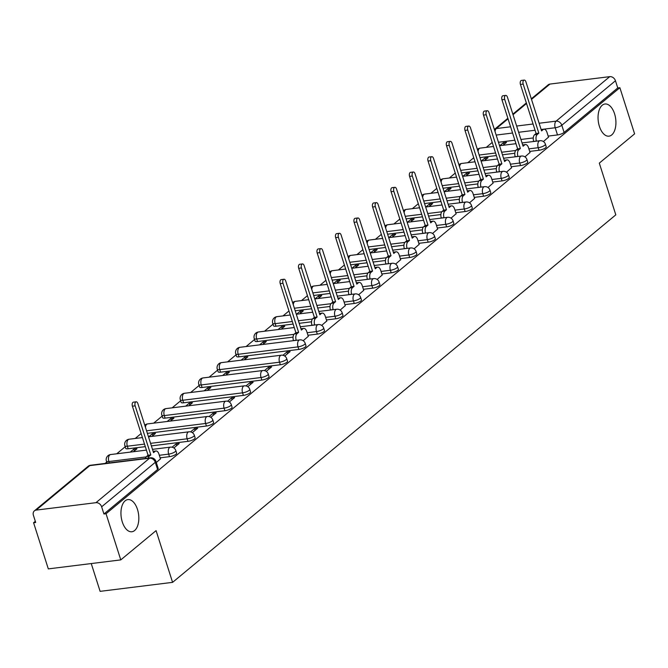 <?xml version="1.0" encoding="UTF-8"?>
<svg xmlns="http://www.w3.org/2000/svg" width="668" height="668" viewBox="0 0 668 668"><rect width="100%" height="100%" fill="white"/><g stroke="black" fill="none" stroke-linecap="round" stroke-linejoin="round"><path stroke-width="1" d="M599.405 126.369A16.207 8.784 -97.1 0 1 604.991 103.999A16.207 8.784 -97.1 0 1 614.568 113.794A16.207 8.784 -97.1 0 1 608.982 136.163A16.207 8.784 -97.1 0 1 599.405 126.369M122.302 521.958A16.207 8.784 -97.1 0 1 127.889 499.589A16.207 8.784 -97.1 0 1 137.466 509.392A16.207 8.784 -97.1 0 1 131.88 531.761A16.207 8.784 -97.1 0 1 122.302 521.958M529.691 151.411L539.026 150.258A5.068 1.394 -17.7 0 0 545.622 147.77A5.068 1.394 -17.7 0 0 546.224 146.751L545.405 144.196A5.068 1.394 162.3 0 1 544.804 145.215A5.068 1.394 162.3 0 1 538.216 147.703L528.872 148.864M511.212 166.733L520.547 165.572A5.068 1.394 -17.7 0 0 527.144 163.084A5.068 1.394 -17.7 0 0 527.745 162.073L526.927 159.518A5.068 1.394 162.3 0 1 526.326 160.537A5.068 1.394 162.3 0 1 519.737 163.025L510.394 164.186M492.733 182.055L502.069 180.894A5.068 1.394 -17.7 0 0 508.665 178.406A5.068 1.394 -17.7 0 0 509.266 177.396L508.448 174.841A5.068 1.394 162.3 0 1 507.855 175.859A5.068 1.394 162.3 0 1 501.259 178.348L491.915 179.5M474.255 197.377L483.59 196.217A5.068 1.394 -17.7 0 0 490.187 193.728A5.068 1.394 -17.7 0 0 490.788 192.71L489.978 190.163A5.068 1.394 162.3 0 1 489.377 191.173A5.068 1.394 162.3 0 1 482.78 193.662L473.437 194.822M455.776 212.7L465.12 211.539A5.068 1.394 -17.7 0 0 471.708 209.051A5.068 1.394 -17.7 0 0 472.309 208.032L471.499 205.485A5.068 1.394 162.3 0 1 470.898 206.495A5.068 1.394 162.3 0 1 464.302 208.984L454.966 210.144M437.298 228.022L446.641 226.861A5.068 1.394 -17.7 0 0 453.23 224.373A5.068 1.394 -17.7 0 0 453.831 223.354L453.021 220.799A5.068 1.394 162.3 0 1 452.42 221.818A5.068 1.394 162.3 0 1 445.823 224.306L436.488 225.467M418.819 243.336L428.163 242.183A5.068 1.394 -17.7 0 0 434.751 239.695A5.068 1.394 -17.7 0 0 435.352 238.676L434.542 236.121A5.068 1.394 162.3 0 1 433.941 237.14A5.068 1.394 162.3 0 1 427.345 239.628L418.009 240.789M400.341 258.658L409.684 257.497A5.068 1.394 -17.7 0 0 416.281 255.009A5.068 1.394 -17.7 0 0 416.874 253.999L416.064 251.444A5.068 1.394 162.3 0 1 415.463 252.462A5.068 1.394 162.3 0 1 408.866 254.951L399.531 256.111M381.862 273.98L391.206 272.82A5.068 1.394 -17.7 0 0 397.802 270.331A5.068 1.394 -17.7 0 0 398.404 269.321L397.585 266.766A5.068 1.394 162.3 0 1 396.984 267.784A5.068 1.394 162.3 0 1 390.388 270.273L381.052 271.425M363.392 289.302L372.727 288.142A5.068 1.394 -17.7 0 0 379.324 285.654A5.068 1.394 -17.7 0 0 379.925 284.635L379.107 282.088A5.068 1.394 162.3 0 1 378.505 283.098A5.068 1.394 162.3 0 1 371.917 285.587L362.574 286.747M344.913 304.625L354.249 303.464A5.068 1.394 -17.7 0 0 360.845 300.976A5.068 1.394 -17.7 0 0 361.446 299.957L360.628 297.41A5.068 1.394 162.3 0 1 360.027 298.421A5.068 1.394 162.3 0 1 353.439 300.909L344.095 302.07M326.435 319.947L335.77 318.786A5.068 1.394 -17.7 0 0 342.367 316.298A5.068 1.394 -17.7 0 0 342.968 315.279L342.15 312.733A5.068 1.394 162.3 0 1 341.548 313.743A5.068 1.394 162.3 0 1 334.96 316.231L325.617 317.392M307.956 335.261L317.292 334.109A5.068 1.394 -17.7 0 0 323.888 331.62A5.068 1.394 -17.7 0 0 324.489 330.602L323.671 328.046A5.068 1.394 162.3 0 1 323.078 329.065A5.068 1.394 162.3 0 1 316.482 331.553L307.138 332.714M239.027 356.846L298.813 349.422A5.068 1.394 -17.7 0 0 305.41 346.934A5.068 1.394 -17.7 0 0 306.011 345.924L305.201 343.369A5.068 1.394 162.3 0 1 304.6 344.387A5.068 1.394 162.3 0 1 298.003 346.876L238.217 354.299A5.068 1.394 162.3 0 1 235.762 353.873L236.572 356.42A5.068 1.394 -17.7 0 0 239.027 356.846L238.217 354.299A5.068 2.747 82.9 0 1 239.102 347.694A5.068 2.747 82.9 0 1 239.962 347.302A5.068 5.068 0 0 0 235.762 353.873M220.549 372.168L280.343 364.745A5.068 1.394 -17.7 0 0 286.931 362.256A5.068 1.394 -17.7 0 0 287.532 361.246L286.722 358.691A5.068 1.394 162.3 0 1 286.121 359.71A5.068 1.394 162.3 0 1 279.525 362.198L219.739 369.613A5.068 1.394 162.3 0 1 217.284 369.195L218.094 371.742A5.068 1.394 -17.7 0 0 220.549 372.168L219.739 369.613A5.068 2.747 82.9 0 1 220.624 363.016A5.068 2.747 82.9 0 1 221.484 362.624A5.068 5.068 0 0 0 217.284 369.195M202.07 387.49L261.864 380.067A5.068 1.394 -17.7 0 0 268.452 377.579A5.068 1.394 -17.7 0 0 269.054 376.56L268.244 374.013A5.068 1.394 162.3 0 1 267.643 375.024A5.068 1.394 162.3 0 1 261.046 377.52L201.26 384.935A5.068 1.394 162.3 0 1 198.805 384.509L199.615 387.064A5.068 1.394 -17.7 0 0 202.07 387.49L201.26 384.935A5.068 2.747 82.9 0 1 202.145 378.33A5.068 2.747 82.9 0 1 203.005 377.946A5.068 5.068 0 0 0 198.805 384.509M183.6 402.812L243.386 395.389A5.068 1.394 -17.7 0 0 249.974 392.901A5.068 1.394 -17.7 0 0 250.575 391.882L249.765 389.335A5.068 1.394 162.3 0 1 249.164 390.346A5.068 1.394 162.3 0 1 242.567 392.834L182.781 400.257A5.068 1.394 162.3 0 1 180.327 399.831L181.137 402.386A5.068 1.394 -17.7 0 0 183.6 402.812L182.781 400.257A5.068 2.747 82.9 0 1 183.667 393.652A5.068 2.747 82.9 0 1 184.527 393.268A5.068 5.068 0 0 0 180.327 399.831M165.121 418.135L224.907 410.711A5.068 1.394 -17.7 0 0 231.504 408.223A5.068 1.394 -17.7 0 0 232.097 407.204L231.287 404.658A5.068 1.394 162.3 0 1 230.685 405.668A5.068 1.394 162.3 0 1 224.089 408.156L164.303 415.579A5.068 1.394 162.3 0 1 161.848 415.154L162.658 417.709A5.068 1.394 -17.7 0 0 165.121 418.135L164.303 415.579A5.068 2.747 82.9 0 1 165.196 408.975A5.068 2.747 82.9 0 1 166.048 408.591A5.068 5.068 0 0 0 161.848 415.154M147.377 433.357L206.429 426.034A5.068 1.394 -17.7 0 0 213.025 423.545A5.068 1.394 -17.7 0 0 213.626 422.527L212.808 419.972A5.068 1.394 162.3 0 1 212.207 420.99A5.068 1.394 162.3 0 1 205.61 423.479L146.568 430.81M151.377 445.89L187.95 441.348A5.068 1.394 -17.7 0 0 194.547 438.859A5.068 1.394 -17.7 0 0 195.148 437.849L194.33 435.294A5.068 1.394 162.3 0 1 193.728 436.313A5.068 1.394 162.3 0 1 187.14 438.801L150.567 443.343M160.136 457.83L169.472 456.67A5.068 1.394 -17.7 0 0 176.068 454.182A5.068 1.394 -17.7 0 0 176.669 453.171L175.851 450.616A5.068 1.394 162.3 0 1 175.25 451.635A5.068 1.394 162.3 0 1 168.662 454.123L159.318 455.284M492.216 142.451L486.271 147.377M473.737 157.765L467.792 162.7M455.259 173.087L449.313 178.014M436.78 188.409L430.843 193.336M418.302 203.732L412.365 208.658M399.823 219.054L393.886 223.98M381.353 234.376L375.408 239.303M362.874 249.69L356.929 254.625M344.396 265.012L338.451 269.939M325.917 280.335L319.972 285.261M307.439 295.657L301.493 300.583M288.96 310.979L283.015 315.906M273.02 324.197L264.536 331.228M254.541 339.511L246.066 346.55M236.063 354.833L227.588 361.872M217.584 370.156L209.109 377.186M199.114 385.478L190.631 392.508M180.636 400.8L172.152 407.831M162.157 416.122L153.673 423.153M141.14 433.549L135.195 438.475M125.2 446.758L116.716 453.797M106.721 462.081L105.085 463.442M35.32 521.29L33.584 522.727L35.696 522.468L33.4 515.27A5.068 4.025 -129.7 0 1 34.394 510.853A5.068 4.025 -129.7 0 1 36.147 510.11L95.933 502.687L149.59 458.198L89.804 465.621L36.147 510.11M91.249 563.558L100.117 591.347L172.586 582.354L156.078 530.626L120.774 559.893L106.045 513.734L619.871 87.692L634.6 133.859L599.305 163.126L615.812 214.854L172.586 582.354M120.774 559.893L48.313 568.885L33.584 522.727M531.327 98.814L548.211 84.811A5.068 4.025 50.3 0 1 549.964 84.068L609.75 76.653A5.068 4.025 50.3 0 1 615.462 80.761L617.758 87.959L564.101 132.448A5.068 1.394 162.3 0 1 557.504 134.936L548.169 136.097M533.273 137.942L520.931 139.47M514.869 140.222L498.453 142.259M617.758 87.959L619.871 87.692M103.932 513.993L157.59 469.504A5.068 1.394 -17.7 0 0 158.191 468.485L155.894 461.296A5.068 1.394 162.3 0 1 155.293 462.314L101.636 506.803L103.932 513.993L106.045 513.734M101.636 506.803A5.068 4.025 -129.7 0 0 95.933 502.687M156.287 462.54L160.47 458.874M173.872 447.961L179.224 443.519L176.06 443.911L176.619 445.681M133.408 451.718L136.973 448.762L133.809 449.155L134.368 450.925M192.351 432.639L197.703 428.196L194.538 428.589L195.098 430.359M151.887 436.404L155.452 433.44L152.287 433.841L152.847 435.603M210.821 417.325L216.181 412.874L213.017 413.275L213.576 415.037M170.365 421.082L173.93 418.126L170.757 418.519L171.325 420.281M229.299 402.002L234.66 397.56L231.495 397.953L232.055 399.714M188.844 405.76L192.409 402.804L189.236 403.196L189.804 404.958M247.778 386.68L253.139 382.238L249.974 382.63L250.533 384.392M207.322 390.438L210.888 387.482L207.715 387.874L208.282 389.644M266.256 371.358L271.617 366.916L268.444 367.308L269.012 369.078M225.801 375.115L229.366 372.159L226.193 372.552L226.761 374.322M284.735 356.036L290.096 351.593L286.923 351.986L287.49 353.756M244.271 359.793L247.845 356.837L244.672 357.23L245.239 359M303.214 340.713L308.29 336.305M262.749 344.479L266.315 341.515L263.15 341.907L263.718 343.678M321.692 325.399L326.769 320.991M281.228 329.157L284.793 326.201L281.629 326.594L282.188 328.355M340.171 310.077L345.247 305.668M299.707 313.835L303.272 310.879L300.107 311.271L300.667 313.033M358.649 294.755L363.718 290.346M318.185 298.512L321.751 295.557L318.586 295.949L319.145 297.719M377.128 279.433L382.196 275.024M336.664 283.19L340.229 280.234L337.064 280.627L337.624 282.397M395.598 264.111L400.675 259.702M355.142 267.868L358.708 264.912L355.535 265.305L356.102 267.075M414.076 248.788L419.153 244.379M373.621 252.554L377.186 249.59L374.013 249.982L374.581 251.752M432.555 233.474L437.632 229.066M392.099 237.232L395.665 234.276L392.492 234.668L393.06 236.43M451.034 218.152L456.11 213.743M410.578 221.91L414.143 218.954L410.97 219.346L411.538 221.108M469.512 202.83L474.589 198.421M429.048 206.587L432.622 203.631L429.449 204.024L430.017 205.794M487.991 187.508L493.067 183.099M447.527 191.265L451.092 188.309L447.927 188.702L448.487 190.472M506.469 172.185L511.546 167.777M466.005 175.943L469.571 172.987L466.406 173.379L466.965 175.15M524.948 156.863L530.025 152.454M484.484 160.629L488.049 157.665L484.885 158.057L485.444 159.827M514.794 153.264L502.453 154.792M496.399 155.544L479.983 157.581M496.316 168.587L483.974 170.115M477.921 170.866L461.505 172.903M477.837 183.9L465.504 185.437M459.442 186.188L443.026 188.226M459.359 199.223L447.026 200.759M440.964 201.511L424.547 203.548M440.88 214.545L428.547 216.081M422.485 216.833L406.069 218.87M422.401 229.867L410.069 231.395M404.006 232.147L387.59 234.192M403.931 245.189L391.59 246.717M385.528 247.469L369.112 249.506M385.453 260.512L373.111 262.04M367.049 262.791L350.633 264.829M366.974 275.826L354.633 277.362M348.571 278.113L332.155 280.151M348.496 291.148L336.154 292.684M330.101 293.436L313.676 295.473M330.017 306.47L317.676 308.006M311.622 308.758L295.206 310.795M311.538 321.792L299.206 323.32M293.143 324.072L275.984 326.209L275.174 323.654A5.068 1.394 162.3 0 1 272.711 323.228L273.529 325.784A5.068 1.394 -17.7 0 0 275.984 326.209M293.06 337.115L257.506 341.523L256.696 338.977A5.068 1.394 162.3 0 1 254.232 338.551L255.051 341.106A5.068 1.394 -17.7 0 0 257.506 341.523M145.323 446.641L128.164 448.771L127.346 446.224A5.068 1.394 162.3 0 1 124.891 445.798L125.709 448.345A5.068 1.394 -17.7 0 0 128.164 448.771M543.426 141.549L548.495 137.14M502.962 145.307L506.528 142.342L503.363 142.743L503.922 144.505M503.363 142.743L499.789 145.699M484.885 158.057L481.319 161.021M466.406 173.379L462.84 176.335M447.927 188.702L444.362 191.658M429.449 204.024L425.883 206.98M410.97 219.346L407.405 222.302M392.492 234.668L388.926 237.624M374.013 249.982L370.448 252.947M355.535 265.305L351.969 268.26M337.064 280.627L333.491 283.583M318.586 295.949L315.02 298.905M300.107 311.271L296.542 314.227M281.629 326.594L278.063 329.549M263.15 341.907L259.585 344.872M244.672 357.23L241.106 360.194M226.193 372.552L222.628 375.508M207.715 387.874L204.149 390.83M189.236 403.196L185.671 406.152M170.757 418.519L167.192 421.475M152.287 433.841L148.713 436.797M133.809 449.155L130.243 452.119M176.06 443.911L172.093 447.201M194.538 428.589L190.572 431.887M213.017 413.275L209.042 416.565M231.495 397.953L227.521 401.243M249.974 382.63L245.999 385.92M268.444 367.308L264.478 370.598M286.923 351.986L282.956 355.276M160.52 459.033L158.926 454.048A5.068 2.747 82.9 0 0 155.936 450.983A5.068 2.747 82.9 0 0 155.076 451.368L153.54 452.645L137.875 403.589A2.914 1.578 82.9 0 0 136.155 401.827A2.914 1.578 82.9 0 0 135.153 405.843L150.809 454.908L149.273 456.186A5.068 2.747 82.9 0 0 148.196 458.089M145.449 458.432A5.068 2.747 -97.1 0 1 146.526 456.52L148.062 455.242L132.406 406.186A2.914 1.578 -97.1 0 1 133.408 402.161L136.155 401.827M153.114 451.334A5.068 2.747 -97.1 0 1 153.189 451.326L155.936 450.983M150.809 454.908L148.062 455.242M308.34 336.463L306.746 331.478A5.068 2.747 82.9 0 0 303.756 328.414A5.068 2.747 82.9 0 0 302.896 328.806L301.36 330.075L285.704 281.019A2.914 1.578 82.9 0 0 283.975 279.257A2.914 1.578 82.9 0 0 282.973 283.274L298.629 332.338L297.093 333.616A5.068 2.747 82.9 0 0 296.208 340.221L293.461 340.563A5.068 2.747 -97.1 0 1 294.346 333.958L295.891 332.681L280.226 283.616A2.914 1.578 -97.1 0 1 281.236 279.6L283.975 279.257M300.942 328.765A5.068 2.747 -97.1 0 1 301.009 328.756L303.756 328.414M298.629 332.338L295.891 332.681M326.819 321.149L325.224 316.156A5.068 2.747 82.9 0 0 322.235 313.092A5.068 2.747 82.9 0 0 321.375 313.484L319.838 314.762L304.174 265.697A2.914 1.578 82.9 0 0 302.454 263.935A2.914 1.578 82.9 0 0 301.452 267.951L317.108 317.016L315.572 318.294A5.068 2.747 82.9 0 0 314.686 324.899L311.939 325.241A5.068 2.747 -97.1 0 1 312.824 318.636L314.361 317.358L298.705 268.294A2.914 1.578 -97.1 0 1 299.707 264.277L302.454 263.935M319.413 313.442A5.068 2.747 -97.1 0 1 319.488 313.434L322.235 313.092M317.108 317.016L314.361 317.358M345.298 305.827L343.703 300.834A5.068 2.747 82.9 0 0 340.705 297.769A5.068 2.747 82.9 0 0 339.853 298.162L338.309 299.439L322.652 250.375A2.914 1.578 82.9 0 0 320.932 248.613A2.914 1.578 82.9 0 0 319.93 252.638L335.586 301.694L334.05 302.971A5.068 2.747 82.9 0 0 333.157 309.576L330.418 309.919A5.068 2.747 -97.1 0 1 331.303 303.314L332.839 302.036L317.183 252.972A2.914 1.578 -97.1 0 1 318.185 248.955L320.932 248.613M337.891 298.128A5.068 2.747 -97.1 0 1 337.966 298.112L340.705 297.769M335.586 301.694L332.839 302.036M363.776 290.505L362.181 285.512A5.068 2.747 82.9 0 0 359.184 282.455A5.068 2.747 82.9 0 0 358.332 282.84L356.787 284.117L341.131 235.052A2.914 1.578 82.9 0 0 339.411 233.291A2.914 1.578 82.9 0 0 338.409 237.315L354.065 286.372L352.529 287.649A5.068 2.747 82.9 0 0 351.635 294.254L348.888 294.596A5.068 2.747 -97.1 0 1 349.781 287.991L351.318 286.714L335.662 237.658A2.914 1.578 -97.1 0 1 336.664 233.633L339.411 233.291M356.37 282.806A5.068 2.747 -97.1 0 1 356.436 282.789L359.184 282.455M354.065 286.372L351.318 286.714M382.246 275.183L380.66 270.198A5.068 2.747 82.9 0 0 377.662 267.133A5.068 2.747 82.9 0 0 376.81 267.517L375.266 268.795L359.609 219.73A2.914 1.578 82.9 0 0 357.889 217.977A2.914 1.578 82.9 0 0 356.887 221.993L372.544 271.058L371.007 272.335A5.068 2.747 82.9 0 0 370.114 278.932L367.367 279.274A5.068 2.747 -97.1 0 1 368.26 272.669L369.796 271.392L354.14 222.335A2.914 1.578 -97.1 0 1 355.142 218.311L357.889 217.977M374.848 267.484A5.068 2.747 -97.1 0 1 374.915 267.476L377.662 267.133M372.544 271.058L369.796 271.392M400.725 259.86L399.138 254.875A5.068 2.747 82.9 0 0 396.141 251.811A5.068 2.747 82.9 0 0 395.289 252.195L393.744 253.473L378.088 204.416A2.914 1.578 82.9 0 0 376.368 202.654A2.914 1.578 82.9 0 0 375.366 206.671L391.022 255.735L389.486 257.013A5.068 2.747 82.9 0 0 388.592 263.618L385.845 263.952A5.068 2.747 -97.1 0 1 386.739 257.347L388.275 256.078L372.619 207.013A2.914 1.578 -97.1 0 1 373.621 202.997L376.368 202.654M393.327 252.162A5.068 2.747 -97.1 0 1 393.394 252.153L396.141 251.811M391.022 255.735L388.275 256.078M419.203 244.538L417.617 239.553A5.068 2.747 82.9 0 0 414.619 236.489A5.068 2.747 82.9 0 0 413.759 236.881L412.223 238.15L396.567 189.094A2.914 1.578 82.9 0 0 394.846 187.332A2.914 1.578 82.9 0 0 393.844 191.349L409.501 240.413L407.956 241.691A5.068 2.747 82.9 0 0 407.071 248.296L404.324 248.638A5.068 2.747 -97.1 0 1 405.217 242.033L406.754 240.756L391.097 191.691A2.914 1.578 -97.1 0 1 392.099 187.675L394.846 187.332M411.805 236.839A5.068 2.747 -97.1 0 1 411.872 236.831L414.619 236.489M409.501 240.413L406.754 240.756M437.682 229.224L436.087 224.231A5.068 2.747 82.9 0 0 433.098 221.166A5.068 2.747 82.9 0 0 432.238 221.559L430.701 222.836L415.045 173.772A2.914 1.578 82.9 0 0 413.325 172.01A2.914 1.578 82.9 0 0 412.323 176.026L427.979 225.091L426.434 226.369A5.068 2.747 82.9 0 0 425.549 232.973L422.802 233.316A5.068 2.747 -97.1 0 1 423.687 226.711L425.232 225.433L409.576 176.369A2.914 1.578 -97.1 0 1 410.578 172.352L413.325 172.01M430.284 221.517A5.068 2.747 -97.1 0 1 430.351 221.509L433.098 221.166M427.979 225.091L425.232 225.433M456.16 213.902L454.566 208.909A5.068 2.747 82.9 0 0 451.576 205.844A5.068 2.747 82.9 0 0 450.716 206.237L449.18 207.514L433.524 158.45A2.914 1.578 82.9 0 0 431.804 156.688A2.914 1.578 82.9 0 0 430.793 160.712L446.458 209.769L444.913 211.046A5.068 2.747 82.9 0 0 444.028 217.651L441.281 217.993A5.068 2.747 -97.1 0 1 442.166 211.389L443.711 210.111L428.054 161.046A2.914 1.578 -97.1 0 1 429.056 157.03L431.804 156.688M448.762 206.195A5.068 2.747 -97.1 0 1 448.829 206.187L451.576 205.844M446.458 209.769L443.711 210.111M474.639 198.58L473.044 193.586A5.068 2.747 82.9 0 0 470.055 190.53A5.068 2.747 82.9 0 0 469.195 190.914L467.658 192.192L452.002 143.127A2.914 1.578 82.9 0 0 450.282 141.365A2.914 1.578 82.9 0 0 449.272 145.39L464.936 194.446L463.392 195.724A5.068 2.747 82.9 0 0 462.506 202.329L459.759 202.671A5.068 2.747 -97.1 0 1 460.644 196.066L462.189 194.789L446.525 145.733A2.914 1.578 -97.1 0 1 447.535 141.708L450.282 141.365M467.241 190.881A5.068 2.747 -97.1 0 1 467.308 190.864L470.055 190.53M464.936 194.446L462.189 194.789M493.118 183.257L491.523 178.272A5.068 2.747 82.9 0 0 488.533 175.208A5.068 2.747 82.9 0 0 487.673 175.592L486.137 176.87L470.481 127.805A2.914 1.578 82.9 0 0 468.752 126.052A2.914 1.578 82.9 0 0 467.75 130.068L483.407 179.133L481.87 180.402A5.068 2.747 82.9 0 0 480.985 187.007L478.238 187.349A5.068 2.747 -97.1 0 1 479.123 180.744L480.668 179.467L465.003 130.41A2.914 1.578 -97.1 0 1 466.014 126.386L468.752 126.052M485.711 175.559A5.068 2.747 -97.1 0 1 485.786 175.55L488.533 175.208M483.407 179.133L480.668 179.467M511.596 167.935L510.001 162.95A5.068 2.747 82.9 0 0 507.012 159.886A5.068 2.747 82.9 0 0 506.152 160.27L504.616 161.547L488.951 112.491A2.914 1.578 82.9 0 0 487.231 110.729A2.914 1.578 82.9 0 0 486.229 114.746L501.885 163.81L500.349 165.088A5.068 2.747 82.9 0 0 499.464 171.684L496.716 172.027A5.068 2.747 -97.1 0 1 497.602 165.422L499.138 164.153L483.482 115.088A2.914 1.578 -97.1 0 1 484.484 111.072L487.231 110.729M504.19 160.237A5.068 2.747 -97.1 0 1 504.265 160.228L507.012 159.886M501.885 163.81L499.138 164.153M530.075 152.613L528.48 147.628A5.068 2.747 82.9 0 0 525.482 144.564A5.068 2.747 82.9 0 0 524.63 144.948L523.086 146.225L507.43 97.169A2.914 1.578 82.9 0 0 505.709 95.407A2.914 1.578 82.9 0 0 504.707 99.423L520.364 148.488L518.827 149.766A5.068 2.747 82.9 0 0 517.934 156.37L515.195 156.704A5.068 2.747 -97.1 0 1 516.08 150.108L517.616 148.83L501.96 99.766A2.914 1.578 -97.1 0 1 502.962 95.749L505.709 95.407M522.668 144.914A5.068 2.747 -97.1 0 1 522.743 144.906L525.482 144.564M520.364 148.488L517.616 148.83M548.545 137.299L546.958 132.306A5.068 2.747 82.9 0 0 543.961 129.241A5.068 2.747 82.9 0 0 543.109 129.634L541.564 130.911L525.908 81.847A2.914 1.578 82.9 0 0 524.188 80.085A2.914 1.578 82.9 0 0 523.186 84.101L538.842 133.166L537.306 134.443A5.068 2.747 82.9 0 0 536.412 141.048L533.665 141.391A5.068 2.747 -97.1 0 1 534.559 134.786L536.095 133.508L520.439 84.444A2.914 1.578 -97.1 0 1 521.441 80.427L524.188 80.085M541.147 129.592A5.068 2.747 -97.1 0 1 541.214 129.584L543.961 129.241M538.842 133.166L536.095 133.508M539.026 150.258L538.216 147.703A5.068 2.747 -97.1 0 1 539.101 141.098A5.068 2.747 82.9 0 1 539.961 140.714L522.042 142.935M520.547 165.572L519.737 163.025A5.068 2.747 -97.1 0 1 520.622 156.421A5.068 2.747 82.9 0 1 521.483 156.036L503.563 158.258M502.069 180.894L501.259 178.348A5.068 2.747 -97.1 0 1 502.144 171.743A5.068 2.747 82.9 0 1 503.004 171.35L485.085 173.58M483.59 196.217L482.78 193.662A5.068 2.747 -97.1 0 1 483.665 187.065A5.068 2.747 82.9 0 1 484.525 186.673L466.606 188.902M465.12 211.539L464.302 208.984A5.068 2.747 -97.1 0 1 465.187 202.379A5.068 2.747 82.9 0 1 466.047 201.995L448.128 204.216M446.641 226.861L445.823 224.306A5.068 2.747 -97.1 0 1 446.708 217.701A5.068 2.747 82.9 0 1 447.568 217.317L429.649 219.538M428.163 242.183L427.345 239.628A5.068 2.747 -97.1 0 1 428.238 233.023A5.068 2.747 82.9 0 1 429.09 232.639L411.171 234.86M409.684 257.497L408.866 254.951A5.068 2.747 -97.1 0 1 409.76 248.346A5.068 2.747 82.9 0 1 410.611 247.962L392.692 250.183M391.206 272.82L390.388 270.273A5.068 2.747 -97.1 0 1 391.281 263.668A5.068 2.747 82.9 0 1 392.133 263.276L374.214 265.505M372.727 288.142L371.917 285.587A5.068 2.747 -97.1 0 1 372.802 278.99A5.068 2.747 82.9 0 1 373.662 278.598L355.743 280.827M354.249 303.464L353.439 300.909A5.068 2.747 -97.1 0 1 354.324 294.304A5.068 2.747 82.9 0 1 355.184 293.92L337.265 296.141M335.77 318.786L334.96 316.231A5.068 2.747 -97.1 0 1 335.845 309.626A5.068 2.747 82.9 0 1 336.705 309.242L318.786 311.463M317.292 334.109L316.482 331.553A5.068 2.747 -97.1 0 1 317.367 324.949A5.068 2.747 82.9 0 1 318.227 324.564L300.308 326.786M298.813 349.422L298.003 346.876A5.068 2.747 -97.1 0 1 298.888 340.271A5.068 2.747 82.9 0 1 299.748 339.887L239.962 347.302M280.343 364.745L279.525 362.198A5.068 2.747 -97.1 0 1 280.41 355.593A5.068 2.747 82.9 0 1 281.27 355.201L221.484 362.624M261.864 380.067L261.046 377.52A5.068 2.747 -97.1 0 1 261.939 370.915A5.068 2.747 82.9 0 1 262.791 370.523L203.005 377.946M243.386 395.389L242.567 392.834A5.068 2.747 -97.1 0 1 243.461 386.238A5.068 2.747 82.9 0 1 244.313 385.845L184.527 393.268M224.907 410.711L224.089 408.156A5.068 2.747 -97.1 0 1 224.982 401.551A5.068 2.747 82.9 0 1 225.834 401.167L166.048 408.591M206.429 426.034L205.61 423.479A5.068 2.747 -97.1 0 1 206.504 416.874A5.068 2.747 82.9 0 1 207.356 416.49L147.57 423.913A5.068 2.747 82.9 0 0 146.718 424.297A5.068 2.747 82.9 0 0 145.44 427.295M187.95 441.348L187.14 438.801A5.068 2.747 -97.1 0 1 188.025 432.196A5.068 2.747 82.9 0 1 188.885 431.812L148.488 436.822M169.472 456.67L168.662 454.123A5.068 2.747 -97.1 0 1 169.547 447.518A5.068 2.747 82.9 0 1 170.407 447.126L152.488 449.355M557.504 134.936L555.208 127.747L541.113 129.492M535.051 130.243L518.635 132.281M512.581 133.032L496.165 135.07M508.047 118.829L496.307 128.557L510.586 126.786M516.648 126.035L533.064 123.997M539.126 123.246L556.102 121.142L609.75 76.653M549.964 84.068L531.503 99.382M526.526 103.507L513.024 114.696M515.704 150.5L501.643 152.246M495.581 152.997L479.165 155.034M497.226 165.814L483.164 167.559M477.102 168.319L460.686 170.357M478.747 181.137L464.686 182.882M458.624 183.633L442.208 185.671M460.269 196.459L446.207 198.204M440.145 198.955L423.729 200.993M441.798 211.781L427.729 213.526M421.667 214.278L405.251 216.315M423.32 227.103L409.25 228.848M403.196 229.6L386.78 231.637M404.841 242.426L390.772 244.171M384.718 244.922L368.302 246.96M386.363 257.739L372.301 259.485M366.239 260.244L349.823 262.282M367.884 273.062L353.823 274.807M347.761 275.558L331.345 277.596M349.406 288.384L335.344 290.129M329.282 290.881L312.866 292.918M330.927 303.706L316.866 305.451M310.804 306.203L294.388 308.24M312.449 319.028L298.387 320.774M292.325 321.525L275.174 323.654A5.068 2.747 82.9 0 1 276.059 317.049A5.068 2.747 82.9 0 1 276.919 316.665A5.068 5.068 0 0 0 272.711 323.228M293.97 334.351L256.696 338.977A5.068 2.747 82.9 0 1 257.581 332.372A5.068 2.747 82.9 0 1 258.441 331.988A5.068 5.068 0 0 0 254.232 338.551M144.505 444.095L127.346 446.224A5.068 2.747 82.9 0 1 128.239 439.619A5.068 2.747 82.9 0 1 129.091 439.227A5.068 5.068 0 0 0 124.891 445.798M146.15 456.912L108.867 461.538A5.068 1.394 162.3 0 1 106.412 461.12L107.08 463.191M109.31 462.916L108.867 461.538A5.068 2.747 82.9 0 1 109.761 454.941A5.068 2.747 82.9 0 1 110.612 454.549A5.068 5.068 0 0 0 106.412 461.12M292.601 302.629A5.068 5.068 0 0 1 295.39 301.343A5.068 2.747 82.9 0 0 294.538 301.727A5.068 2.747 82.9 0 0 293.269 304.725M311.079 287.307A5.068 5.068 0 0 1 313.868 286.021A5.068 2.747 82.9 0 0 313.016 286.405A5.068 2.747 82.9 0 0 311.747 289.403M329.549 271.993A5.068 5.068 0 0 1 332.347 270.699A5.068 2.747 82.9 0 0 331.495 271.091A5.068 2.747 82.9 0 0 330.217 274.08M348.028 256.671A5.068 5.068 0 0 1 350.825 255.376A5.068 2.747 82.9 0 0 349.974 255.769A5.068 2.747 82.9 0 0 348.696 258.758M366.507 241.348A5.068 5.068 0 0 1 369.304 240.062A5.068 2.747 82.9 0 0 368.444 240.447A5.068 2.747 82.9 0 0 367.175 243.444M384.985 226.026A5.068 5.068 0 0 1 387.782 224.74A5.068 2.747 82.9 0 0 386.922 225.124A5.068 2.747 82.9 0 0 385.653 228.122M403.464 210.704A5.068 5.068 0 0 1 406.261 209.418A5.068 2.747 82.9 0 0 405.401 209.802A5.068 2.747 82.9 0 0 404.132 212.8M421.942 195.382A5.068 5.068 0 0 1 424.739 194.096A5.068 2.747 82.9 0 0 423.879 194.48A5.068 2.747 82.9 0 0 422.61 197.477M440.421 180.068A5.068 5.068 0 0 1 443.218 178.773A5.068 2.747 82.9 0 0 442.358 179.166A5.068 2.747 82.9 0 0 441.089 182.155M458.899 164.745A5.068 5.068 0 0 1 461.688 163.451A5.068 2.747 82.9 0 0 460.836 163.844A5.068 2.747 82.9 0 0 459.567 166.833M477.378 149.423A5.068 5.068 0 0 1 480.167 148.129A5.068 2.747 82.9 0 0 479.315 148.521A5.068 2.747 82.9 0 0 478.046 151.519M157.59 469.504L155.293 462.314A5.068 4.025 50.3 0 0 149.59 458.198A5.068 2.747 -97.1 0 1 150.442 457.814L90.656 465.229A5.068 5.068 0 0 0 88.051 466.356L34.394 510.853M564.101 132.448L561.805 125.25A5.068 1.394 162.3 0 1 555.208 127.747A5.068 2.747 82.9 0 1 556.102 121.142A5.068 4.025 50.3 0 1 561.805 125.25L615.462 80.761M495.038 131.554A5.068 2.747 82.9 0 1 496.307 128.557A5.068 4.025 -129.7 0 0 494.554 129.3A5.068 5.068 0 0 0 494.37 129.458M88.051 466.356A5.068 4.025 -129.7 0 1 89.804 465.621A5.068 2.747 -97.1 0 1 90.656 465.229M155.076 451.368L153.206 451.601M149.273 456.186L146.526 456.52M135.153 405.843L132.406 406.186M302.896 328.806L301.026 329.032M297.093 333.616L294.346 333.958M282.973 283.274L280.226 283.616M321.375 313.484L319.504 313.718M315.572 318.294L312.824 318.636M301.452 267.951L298.705 268.294M339.853 298.162L337.983 298.396M334.05 302.971L331.303 303.314M319.93 252.638L317.183 252.972M358.332 282.84L356.453 283.073M352.529 287.649L349.781 287.991M338.409 237.315L335.662 237.658M376.81 267.517L374.932 267.751M371.007 272.335L368.26 272.669M356.887 221.993L354.14 222.335M395.289 252.195L393.41 252.429M389.486 257.013L386.739 257.347M375.366 206.671L372.619 207.013M413.759 236.881L411.889 237.107M407.956 241.691L405.217 242.033M393.844 191.349L391.097 191.691M432.238 221.559L430.367 221.793M426.434 226.369L423.687 226.711M412.323 176.026L409.576 176.369M450.716 206.237L448.846 206.47M444.913 211.046L442.166 211.389M430.793 160.712L428.054 161.046M469.195 190.914L467.324 191.148M463.392 195.724L460.644 196.066M449.272 145.39L446.525 145.733M487.673 175.592L485.803 175.826M481.87 180.402L479.123 180.744M467.75 130.068L465.003 130.41M506.152 160.27L504.282 160.504M500.349 165.088L497.602 165.422M486.229 114.746L483.482 115.088M524.63 144.948L522.76 145.181M518.827 149.766L516.08 150.108M504.707 99.423L501.96 99.766M543.109 129.634L541.23 129.859M537.306 134.443L534.559 134.786M523.186 84.101L520.439 84.444M110.612 454.549L146.426 450.107M175.851 450.616A5.068 5.068 0 0 0 170.407 447.126M129.091 439.227L142.426 437.573M194.33 435.294A5.068 5.068 0 0 0 188.885 431.812M147.57 423.913A5.068 5.068 0 0 0 144.772 425.199M212.808 419.972A5.068 5.068 0 0 0 207.356 416.49M231.287 404.658A5.068 5.068 0 0 0 225.834 401.167M249.765 389.335A5.068 5.068 0 0 0 244.313 385.845M268.244 374.013A5.068 5.068 0 0 0 262.791 370.523M286.722 358.691A5.068 5.068 0 0 0 281.27 355.201M305.201 343.369A5.068 5.068 0 0 0 299.748 339.887M258.441 331.988L294.246 327.537M323.671 328.046A5.068 5.068 0 0 0 318.227 324.564M276.919 316.665L290.246 315.012M296.308 314.252L312.724 312.215M342.15 312.733A5.068 5.068 0 0 0 336.705 309.242M295.39 301.343L308.725 299.69M314.787 298.938L331.203 296.901M360.628 297.41A5.068 5.068 0 0 0 355.184 293.92M313.868 286.021L327.203 284.368M333.265 283.616L349.681 281.579M379.107 282.088A5.068 5.068 0 0 0 373.662 278.598M332.347 270.699L345.682 269.045M351.744 268.294L368.16 266.256M397.585 266.766A5.068 5.068 0 0 0 392.133 263.276M350.825 255.376L364.16 253.723M370.222 252.972L386.638 250.934M416.064 251.444A5.068 5.068 0 0 0 410.611 247.962M369.304 240.062L382.639 238.401M388.692 237.649L405.109 235.612M434.542 236.121A5.068 5.068 0 0 0 429.09 232.639M387.782 224.74L401.117 223.079M407.171 222.327L423.587 220.29M453.021 220.799A5.068 5.068 0 0 0 447.568 217.317M406.261 209.418L419.587 207.765M425.65 207.013L442.066 204.976M471.499 205.485A5.068 5.068 0 0 0 466.047 201.995M424.739 194.096L438.066 192.442M444.128 191.691L460.544 189.654M489.978 190.163A5.068 5.068 0 0 0 484.525 186.673M443.218 178.773L456.545 177.12M462.607 176.369L479.023 174.331M508.448 174.841A5.068 5.068 0 0 0 503.004 171.35M461.688 163.451L475.023 161.798M481.085 161.046L497.501 159.009M526.927 159.518A5.068 5.068 0 0 0 521.483 156.036M480.167 148.129L493.502 146.476M499.564 145.724L515.98 143.687M545.405 144.196A5.068 5.068 0 0 0 539.961 140.714M526.342 102.947L512.849 114.136M507.864 118.269L494.554 129.3M155.894 461.296A5.068 5.068 0 0 0 150.442 457.814"/></g></svg>
